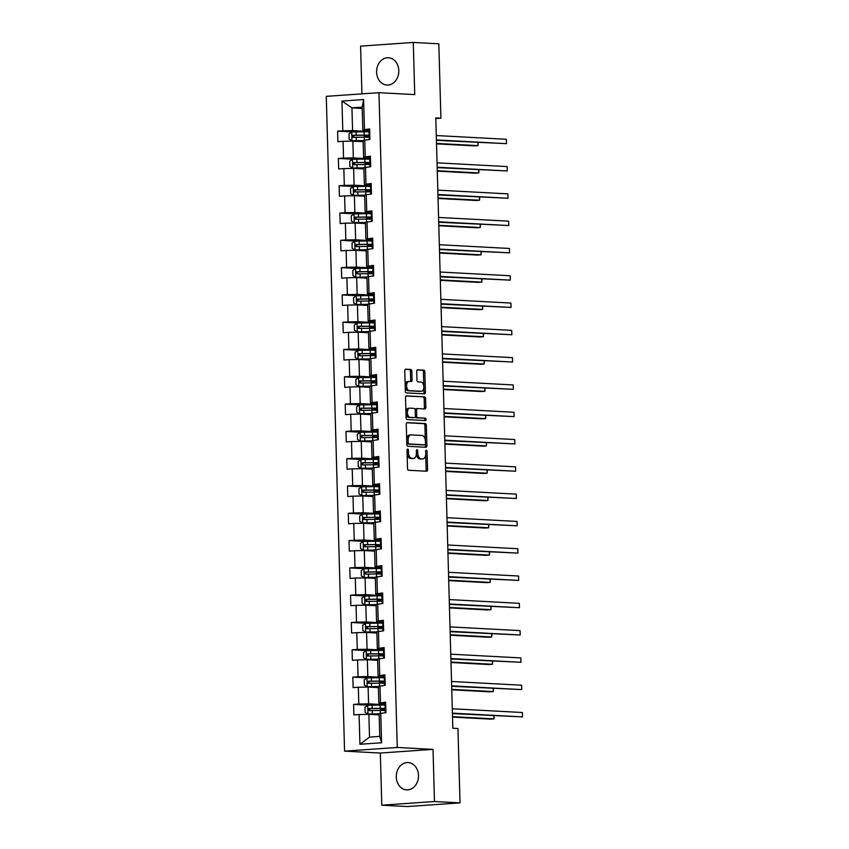 <?xml version="1.0" encoding="UTF-8"?>
<svg xmlns="http://www.w3.org/2000/svg" width="849" height="849" viewBox="0 0 849 849"><rect width="100%" height="100%" fill="white"/><g stroke="black" fill="none" stroke-linecap="round" stroke-linejoin="round"><path stroke-width="1.27" d="M407.669 449.079A1.21 0.7 86 0 0 407 450.235L407.509 468.489A1.719 0.998 86 0 0 408.56 470.261L426.612 471.227A1.719 0.998 86 0 0 426.686 471.216A1.719 0.998 86 0 0 427.567 469.561L427.058 451.307A1.21 0.7 86 0 0 425.657 451.233L425.72 453.599A5.508 3.194 86 0 1 422.898 458.916A5.508 3.194 86 0 1 422.664 458.916L421.157 458.842A5.508 3.194 86 0 1 417.793 453.175L417.729 450.808A1.21 0.7 86 0 0 416.328 450.734L416.392 453.101A5.508 3.194 86 0 1 413.569 458.418A5.508 3.194 86 0 1 413.336 458.418L411.829 458.343A5.508 3.194 86 0 1 408.465 452.676L408.401 450.31A1.21 0.7 86 0 0 407.669 449.079M376.585 72.176A13.68 11.111 -86.9 0 0 386.964 85.059A13.68 11.111 -86.9 0 0 398.797 70.637A13.68 11.111 -86.9 0 0 388.418 57.753A13.68 11.111 -86.9 0 0 376.585 72.176M396.271 777.005A13.68 11.111 -86.9 0 0 406.65 789.888A13.68 11.111 -86.9 0 0 418.483 775.455A13.68 11.111 -86.9 0 0 408.104 762.572A13.68 11.111 -86.9 0 0 396.271 777.005M411.85 371.225A1.719 0.998 86 0 0 410.799 369.453L405.737 369.177A1.719 0.998 86 0 0 405.663 369.177A1.719 0.998 86 0 0 404.782 370.843L405.344 391.113A1.719 0.998 86 0 0 406.395 392.885L424.458 393.851A1.719 0.998 86 0 0 424.521 393.84A1.719 0.998 86 0 0 425.413 392.185L424.84 371.915A1.719 0.998 86 0 0 423.789 370.143L417.676 369.814A1.719 0.998 86 0 0 417.602 369.814A1.719 0.998 86 0 0 416.721 371.48L416.955 380.15A1.719 0.998 86 0 0 418.005 381.923L421.04 382.092A4.606 2.674 86 0 1 423.853 386.656A4.606 2.674 86 0 1 421.497 391.272A4.606 2.674 86 0 1 421.306 391.272L409.42 390.646A4.606 2.674 86 0 1 406.607 386.072A4.606 2.674 86 0 1 408.963 381.456A4.606 2.674 86 0 1 409.154 381.456L411.139 381.562A1.719 0.998 86 0 0 411.213 381.562A1.719 0.998 86 0 0 412.094 379.896L411.85 371.225L410.428 371.321A1.719 0.998 86 0 0 409.377 369.548L405.302 369.336M414.737 94.589L413.272 42.45L438.827 43.808L440.896 118.181L435.792 117.905L452.835 728.24L457.951 728.516L460.031 802.878L434.476 801.52L433.022 749.37L397.258 747.47L378.962 92.69L414.737 94.589M407.223 422.6A1.719 0.998 86 0 0 407.159 422.6A1.719 0.998 86 0 0 406.268 424.256L406.841 444.526A1.719 0.998 86 0 0 407.891 446.298L425.943 447.264A1.719 0.998 86 0 0 426.018 447.264A1.719 0.998 86 0 0 426.898 445.598L426.336 425.328A1.719 0.998 86 0 0 425.285 423.555L407.085 422.611M406.087 417.825L405.525 397.555A1.719 0.998 86 0 1 406.406 395.889A1.719 0.998 86 0 1 406.48 395.889L424.532 396.854A1.719 0.998 86 0 1 425.582 398.627L425.827 407.297A1.719 0.998 86 0 1 424.946 408.963A1.719 0.998 86 0 1 424.871 408.963L417.549 408.571A1.719 0.998 86 0 0 417.485 408.571A1.719 0.998 86 0 0 416.594 410.237L416.753 415.989A1.719 0.998 86 0 0 417.814 417.761L425.434 418.164A1.21 0.7 86 0 1 425.498 420.573L407.149 419.586A1.719 0.998 86 0 1 406.087 417.825M397.258 747.47L344.567 751.132L326.271 96.351L378.962 92.69M352.452 131.956L337.594 131.16L337.881 141.656L343.081 141.295L343.548 158.094L338.358 158.455L338.645 168.951L343.845 168.59L344.312 185.39L339.112 185.751L339.409 196.246L344.609 195.886L345.076 212.685L339.876 213.046L340.173 223.552L345.373 223.181L345.84 239.98L340.64 240.341L340.937 250.848L346.137 250.487L346.604 267.286L341.404 267.647L341.701 278.143L346.891 277.782L347.368 294.582L342.168 294.943L342.465 305.438L347.655 305.078L348.132 321.877L342.932 322.238L343.219 332.734L348.419 332.373L348.886 349.172L343.696 349.533L343.983 360.029L349.183 359.668L349.65 376.468L344.45 376.829L344.747 387.335L349.947 386.964L350.414 403.763L345.214 404.124L345.511 414.63L350.711 414.27L351.178 431.059L345.978 431.43L346.275 441.926L351.475 441.565L351.942 458.364L346.742 458.725L347.039 469.221L352.229 468.86L352.706 485.66L347.506 486.021L347.793 496.516L352.993 496.156L353.46 512.955L348.27 513.316L348.557 523.812L353.757 523.451L354.224 540.251L349.024 540.611L349.321 551.118L354.521 550.746L354.988 567.546L349.788 567.907L350.085 578.413L355.285 578.052L355.752 594.841L350.552 595.213L350.849 605.708L356.049 605.348L356.516 622.147L351.316 622.508L351.613 633.004L356.803 632.643L357.28 649.443L352.08 649.803L352.377 660.299L357.567 659.938L358.045 676.738L352.844 677.099L353.131 687.594L358.331 687.234L358.798 704.033L353.608 704.394L353.895 714.89L359.095 714.529L359.923 744.276L381.572 742.769L379.768 736.391L379.132 713.638L385.934 712.661L385.648 702.165L378.834 703.142L378.367 686.342L385.181 685.366L384.884 674.87L378.081 675.846L377.603 659.047L384.417 658.071L384.119 647.575L377.317 648.551L376.85 631.752L383.652 630.775L383.355 620.269L376.553 621.245L376.086 604.456L382.888 603.48L382.591 592.973L375.789 593.95L375.322 577.15L382.124 576.174L381.838 565.678L375.025 566.654L374.558 549.855L381.36 548.879L381.074 538.383L374.26 539.359L373.793 522.559L380.607 521.583L380.31 511.087L373.507 512.064L373.029 495.264L379.843 494.288L379.545 483.792L372.743 484.768L372.265 467.969L379.079 466.992L378.781 456.486L371.979 457.473L371.512 440.673L378.314 439.697L378.017 429.191L371.215 430.167L370.748 413.367L377.55 412.391L377.264 401.895L370.451 402.872L369.984 386.072L376.786 385.096L376.5 374.6L369.686 375.576L369.219 358.777L376.022 357.8L375.736 347.305L368.922 348.281L368.455 331.481L375.269 330.505L374.971 320.009L368.169 320.986L367.691 304.186L374.505 303.21L374.207 292.714L367.405 293.69L366.938 276.891L373.74 275.914L373.443 265.408L366.641 266.384L366.174 249.595L372.976 248.619L372.679 238.113L365.877 239.089L365.41 222.289L372.212 221.313L371.926 210.817L365.112 211.794L364.646 194.994L371.448 194.018L371.162 183.522L364.348 184.498L363.881 167.699L370.695 166.722L370.397 156.227L363.595 157.203L363.117 140.403L369.931 139.427L369.633 128.931L362.831 129.908L362.194 107.154L351.942 107.865L352.579 130.619L369.018 131.499M337.594 131.16L342.794 130.799L341.956 101.052L363.605 99.545L364.433 129.292M364.73 139.788L365.197 156.587M365.494 167.083L365.961 183.883M366.259 194.379L366.726 211.178M367.012 221.674L367.49 238.473M367.776 248.98L368.243 265.769M368.54 276.275L369.007 293.075M369.304 303.571L369.771 320.37M370.068 330.866L370.535 347.666M370.833 358.161L371.3 374.961M371.597 385.457L372.064 402.256M372.35 412.763L372.828 429.552M373.114 440.058L373.581 456.858M373.878 467.353L374.345 484.153M374.642 494.649L375.109 511.448M375.407 521.944L375.874 538.744M376.171 549.239L376.638 566.039M376.924 576.545L377.402 593.334M377.688 603.841L378.155 620.64M378.452 631.136L378.919 647.936M379.216 658.431L379.683 675.231M379.981 685.727L380.448 702.526M380.745 713.022L381.572 742.769M369.771 158.795L353.333 157.914L352.866 141.114L363.16 141.666M370.429 157.564L363.595 157.203M352.866 141.114L343.081 141.295M353.333 157.914L343.548 158.094M370.535 186.09L354.097 185.209L353.63 168.41L363.913 168.962M371.193 184.859L364.348 184.498M353.63 168.41L343.845 168.59M354.097 185.209L344.312 185.39M371.3 213.386L354.861 212.505L354.394 195.705L364.677 196.257M371.958 212.154L365.112 211.794M354.394 195.705L344.609 195.886M354.861 212.505L345.076 212.685M372.064 240.681L355.625 239.811L355.158 223.011L365.441 223.552M372.722 239.46L365.877 239.089M355.158 223.011L345.373 223.181M355.625 239.811L345.84 239.98M372.828 267.976L356.389 267.106L355.922 250.306L366.206 250.858M373.486 266.756L366.641 266.384M355.922 250.306L346.137 250.487M356.389 267.106L346.604 267.286M373.592 295.272L357.153 294.401L356.676 277.602L366.97 278.154M374.25 294.051L367.405 293.69M356.676 277.602L346.891 277.782M357.153 294.401L347.368 294.582M374.356 322.578L357.907 321.697L357.44 304.897L367.734 305.449M375.003 321.346L368.169 320.986M357.44 304.897L347.655 305.078M357.907 321.697L348.132 321.877M375.109 349.873L358.671 348.992L358.204 332.192L368.498 332.744M375.767 348.642L368.922 348.281M358.204 332.192L348.419 332.373M358.671 348.992L348.886 349.172M375.874 377.168L359.435 376.287L358.968 359.488L369.251 360.04M376.531 375.937L369.686 375.576M358.968 359.488L349.183 359.668M359.435 376.287L349.65 376.468M376.638 404.464L360.199 403.583L359.732 386.794L370.015 387.335M377.296 403.243L370.451 402.872M359.732 386.794L349.947 386.964M360.199 403.583L350.414 403.763M377.402 431.759L360.963 430.889L360.496 414.089L370.78 414.63M378.06 430.539L371.215 430.167M360.496 414.089L350.711 414.27M360.963 430.889L351.178 431.059M378.166 459.054L361.727 458.184L361.25 441.384L371.544 441.936M378.824 457.834L371.979 457.473M361.25 441.384L351.475 441.565M361.727 458.184L351.942 458.364M378.93 486.36L362.491 485.479L362.014 468.68L372.308 469.232M379.588 485.129L372.743 484.768M362.014 468.68L352.229 468.86M362.491 485.479L352.706 485.66M379.683 513.656L363.245 512.775L362.778 495.975L373.072 496.527M380.341 512.425L373.507 512.064M362.778 495.975L352.993 496.156M363.245 512.775L353.46 512.955M380.448 540.951L364.009 540.07L363.542 523.271L373.825 523.822M381.105 539.72L374.26 539.359M363.542 523.271L353.757 523.451M364.009 540.07L354.224 540.251M381.212 568.246L364.773 567.365L364.306 550.577L374.589 551.118M381.87 567.026L375.025 566.654M364.306 550.577L354.521 550.746M364.773 567.365L354.988 567.546M381.976 595.542L365.537 594.671L365.07 577.872L375.354 578.413M382.634 594.321L375.789 593.95M365.07 577.872L355.285 578.052M365.537 594.671L355.752 594.841M382.74 622.837L366.301 621.967L365.834 605.167L376.118 605.719M383.398 621.617L376.553 621.245M365.834 605.167L356.049 605.348M366.301 621.967L356.516 622.147M383.504 650.143L367.065 649.262L366.588 632.463L376.882 633.014M384.162 648.912L377.317 648.551M366.588 632.463L356.803 632.643M367.065 649.262L357.28 649.443M384.268 677.438L367.819 676.557L367.352 659.758L377.646 660.31M384.926 676.207L378.081 675.846M367.352 659.758L357.567 659.938M367.819 676.557L358.045 676.738M385.022 704.734L368.583 703.853L368.116 687.053L378.41 687.605M385.679 703.503L378.834 703.142M368.116 687.053L358.331 687.234M368.583 703.853L358.798 704.033M359.923 744.276L369.517 737.102L368.88 714.359L379.163 714.9M368.88 714.359L359.095 714.529M433.022 749.37L380.331 753.042L381.785 805.192L434.476 801.52M381.785 805.192L407.34 806.55L460.031 802.878M413.272 42.45L360.581 46.122L361.918 93.878M380.331 753.042L344.567 751.132M435.813 118.531L440.896 118.181M369.517 737.102L379.768 736.391M362.226 108.417L351.942 107.865L341.956 101.052M369.676 130.268L362.831 129.908M363.605 99.545L362.194 107.154M352.579 130.619L342.794 130.799M383.355 710.475L383.334 709.668M368.466 705.19L353.608 704.394M367.702 677.895L352.844 677.099M382.602 683.18L382.581 682.373M366.938 650.599L352.08 649.803M381.838 655.884L381.817 655.078M366.174 623.293L351.316 622.508M381.074 628.578L381.052 627.782M365.41 595.998L350.552 595.213M380.31 601.283L380.288 600.487M364.646 568.703L349.788 567.907M379.545 573.988L379.524 573.192M363.892 541.407L349.024 540.611M378.781 546.692L378.76 545.886M363.128 514.112L348.27 513.316M378.028 519.397L377.996 518.59M362.364 486.817L347.506 486.021M377.264 492.102L377.243 491.295M361.6 459.511L346.742 458.725M376.5 464.796L376.478 464M360.836 432.215L345.978 431.43M375.736 437.5L375.714 436.704M360.072 404.92L345.214 404.124M374.971 410.205L374.95 409.409M359.318 377.625L344.45 376.829M374.207 382.91L374.186 382.103M358.554 350.329L343.696 349.533M373.443 355.614L373.422 354.808M357.79 323.034L342.932 322.238M372.69 328.319L372.669 327.512M357.026 295.728L342.168 294.943M371.926 301.013L371.904 300.217M356.262 268.433L341.404 267.647M371.162 273.718L371.14 272.922M355.498 241.137L340.64 240.341M370.397 246.422L370.376 245.626M354.733 213.842L339.876 213.046M369.633 219.127L369.612 218.331M353.98 186.547L339.112 185.751M368.869 191.832L368.848 191.025M353.216 159.251L338.358 158.455M368.116 164.536L368.084 163.73M367.352 137.241L367.33 136.434M407.085 453.451A5.508 3.194 86 0 0 410.407 458.439L411.829 458.343M412.37 458.492A5.508 3.194 86 0 1 412.136 458.524A5.508 3.194 86 0 1 411.914 458.524L410.407 458.439M416.392 453.663A5.508 3.194 86 0 0 419.735 458.938L421.157 458.842M421.698 458.991A5.508 3.194 86 0 1 421.465 459.022A5.508 3.194 86 0 1 421.242 459.022L419.735 458.938M425.625 471.174A1.719 0.998 86 0 0 426.145 469.656L425.71 454.279M425.328 440.461L424.914 425.434A1.719 0.998 86 0 0 423.863 423.662L406.788 422.749M424.956 447.211A1.719 0.998 86 0 0 425.476 445.693L425.423 443.953M408.189 442.711A1.21 0.7 86 0 0 408.921 443.953L424.776 444.802A1.21 0.7 86 0 0 425.445 443.634L425.37 441.14A5.508 3.194 86 0 0 422.006 435.473L411.181 434.9A5.508 3.194 86 0 0 410.948 434.9A5.508 3.194 86 0 0 408.125 440.228L408.189 442.711L406.788 442.807M406.798 443.125A1.21 0.7 86 0 0 407.499 444.048L408.921 443.953M423.449 444.887A1.21 0.7 86 0 1 423.354 444.897L407.499 444.048M409.749 434.996A5.508 3.194 86 0 0 409.526 434.996A5.508 3.194 86 0 0 406.703 439.644M406.045 396.037L424.532 396.854M423.884 408.91A1.719 0.998 86 0 0 424.404 407.393L424.16 398.722A1.719 0.998 86 0 0 423.11 396.95M417.411 408.581L416.127 408.666A1.719 0.998 86 0 0 416.052 408.666A1.719 0.998 86 0 0 415.182 409.993M415.341 416.254A1.719 0.998 86 0 0 416.381 417.857L425.434 418.164M424.436 420.51A1.21 0.7 86 0 0 424.012 418.26M409.95 408.167A4.606 2.674 86 0 0 409.759 408.167A4.606 2.674 86 0 0 407.403 412.784A4.606 2.674 86 0 0 410.216 417.358L414.397 417.581A1.719 0.998 86 0 0 414.471 417.581A1.719 0.998 86 0 0 415.352 415.914L415.193 410.163A1.719 0.998 86 0 0 414.142 408.39L409.95 408.167M408.528 408.263A4.606 2.674 86 0 0 408.337 408.263A4.606 2.674 86 0 0 405.981 412.879A4.606 2.674 86 0 0 408.783 417.453L410.216 417.358M413.113 417.666A1.719 0.998 86 0 1 413.049 417.676A1.719 0.998 86 0 1 412.975 417.676L408.783 417.453M410.152 381.509A1.719 0.998 86 0 0 410.672 379.991L410.428 371.321M407.732 381.551A4.606 2.674 86 0 0 407.541 381.551A4.606 2.674 86 0 0 405.185 385.382M405.217 386.624A4.606 2.674 86 0 0 407.987 390.742L409.42 390.646M420.255 391.347A4.606 2.674 86 0 1 420.064 391.378A4.606 2.674 86 0 1 419.873 391.378L407.987 390.742M423.81 386.199L423.418 372.011A1.719 0.998 86 0 0 422.367 370.238L417.23 369.973M423.46 393.798A1.719 0.998 86 0 0 423.98 392.28L423.853 387.441M385.032 705.095A13.414 0.785 -1.6 0 0 380.097 705.041L367.797 705.232L364.996 707.175L365.144 712.428L368.042 713.977L379.132 713.797M368.042 713.977L379.142 713.935M385.817 708.448A13.414 0.785 178.4 0 0 380.182 708.363L369.082 708.49C367.84 709.255 367.85 709.955 369.135 710.581L380.246 710.464A13.414 0.785 -1.6 0 1 385.191 710.517M383.355 710.22A1.051 0.616 86 0 0 383.175 710.167L380.32 709.891L384.045 709.393L384.024 708.575M452.528 717.097L490.457 719.124L494.022 718.87L493.938 715.803M385.159 709.594L385.244 712.714L385.159 709.594L385.849 709.435A13.414 0.785 178.4 0 1 385.817 709.424L383.345 709.944M370.61 710.666C369.156 710.019 369.135 709.318 370.546 708.565L379.365 708.512A11.133 0.647 -1.6 0 1 385.828 708.713M385.839 709.148A11.133 0.647 -1.6 0 1 384.045 709.393M452.517 716.662L494.022 718.87L494.171 715.813M385.701 704.012L385.011 704.171L385.467 707.992A13.414 0.785 178.4 0 0 385.817 708.13M452.432 713.595L522.496 716.896L452.421 713.149M522.379 712.513L522.496 716.896L522.379 712.513L452.294 708.777M385.786 707.334L385.106 707.504L385.011 704.182M384.268 677.799A13.414 0.785 -1.6 0 0 379.333 677.735L367.033 677.937L364.232 679.879L364.38 685.132L367.277 686.682L378.378 686.491M367.277 686.682L378.378 686.639M385.064 681.153A13.414 0.785 178.4 0 0 379.418 681.068L368.317 681.185C367.076 681.959 367.097 682.66 368.381 683.286L379.482 683.169A13.414 0.785 -1.6 0 1 384.427 683.222M382.591 682.925A1.051 0.616 86 0 0 382.411 682.872L379.556 682.596L383.281 682.097L383.26 681.28M451.764 689.802L489.693 691.829L493.258 691.574L493.173 688.507M384.395 682.299L384.491 685.419L384.395 682.299L385.085 682.14A13.414 0.785 178.4 0 0 385.085 682.118L382.581 682.649M369.846 683.371C368.392 682.723 368.37 682.023 369.793 681.269L378.601 681.216A11.133 0.647 -1.6 0 1 385.064 681.418M385.075 681.853A11.133 0.647 -1.6 0 1 383.281 682.097M451.753 689.367L493.258 691.574L493.407 688.518M383.515 650.504A13.414 0.785 -1.6 0 0 378.569 650.44L366.269 650.631L363.468 652.584L363.616 657.837L366.513 659.386L377.614 659.195M366.513 659.386L377.614 659.344M384.3 653.847A13.414 0.785 178.4 0 0 378.665 653.772L367.553 653.889C366.312 654.664 366.333 655.354 367.617 655.99L378.718 655.863A13.414 0.785 -1.6 0 1 383.663 655.927M381.827 655.63A1.051 0.616 86 0 0 381.647 655.577L378.792 655.301L382.517 654.791L382.496 653.985M450.999 662.507L488.939 664.523L492.494 664.279L492.409 661.212M383.631 655.004L383.727 658.113L383.631 655.004L384.321 654.844A13.414 0.785 178.4 0 1 384.3 654.834L381.817 655.354M369.082 656.075C367.628 655.428 367.606 654.728 369.028 653.974L377.837 653.91A11.133 0.647 -1.6 0 1 384.3 654.123M384.321 654.558A11.133 0.647 -1.6 0 1 382.517 654.791M450.989 662.061L492.494 664.279L492.643 661.222M384.937 676.717L384.247 676.876L384.703 680.696A13.414 0.785 178.4 0 0 385.053 680.834M451.668 686.289L521.742 689.59L451.657 685.854M521.615 685.217L521.742 689.59L521.615 685.217L451.53 681.482M385.032 680.038L384.342 680.208L384.247 676.886M384.173 649.411L383.483 649.581L383.939 653.401A13.414 0.785 178.4 0 0 384.289 653.539M450.904 658.994L520.978 662.294L450.893 658.559M520.851 657.922L520.978 662.294L520.851 657.922L450.766 654.186M384.268 652.743L383.578 652.902L383.493 649.591M382.75 623.198A13.414 0.785 -1.6 0 0 377.805 623.145L365.505 623.336L362.703 625.289L362.852 630.531L365.749 632.091L376.85 631.9M365.749 632.091L376.85 632.049M383.536 626.551A13.414 0.785 178.4 0 0 377.901 626.466L366.789 626.594C365.548 627.358 365.569 628.058 366.853 628.695L377.954 628.568A13.414 0.785 -1.6 0 1 382.899 628.631M381.063 628.334A1.051 0.616 86 0 0 380.883 628.271L378.028 628.005L381.753 627.496L381.732 626.689M450.235 635.211L488.175 637.228L491.73 636.983L491.645 633.916M382.878 627.708L382.963 630.818L382.878 627.708L383.557 627.538A13.414 0.785 178.4 0 0 383.557 627.528L381.063 628.058M368.317 628.769C366.864 628.133 366.853 627.432 368.264 626.679L377.083 626.615A11.133 0.647 -1.6 0 1 383.546 626.817M383.557 627.262A11.133 0.647 -1.6 0 1 381.753 627.496M450.225 634.765L491.73 636.983L491.879 633.927M381.986 595.902A13.414 0.785 -1.6 0 0 377.041 595.849L364.741 596.04L361.939 597.993L362.088 603.236L364.985 604.796L376.086 604.605M364.985 604.796L376.086 604.743M382.772 599.256A13.414 0.785 178.4 0 0 377.136 599.171L366.025 599.298C364.783 600.063 364.805 600.763 366.089 601.4L377.189 601.272A13.414 0.785 -1.6 0 1 382.135 601.325M380.299 601.039A1.051 0.616 86 0 0 380.119 600.975L377.264 600.71L380.989 600.201L380.968 599.383M449.482 607.905L487.411 609.932L490.966 609.688L490.881 606.621M382.114 600.402L382.199 603.522L382.114 600.402L382.803 600.243A13.414 0.785 178.4 0 0 382.803 600.232L380.299 600.763M367.564 601.474C366.11 600.837 366.089 600.137 367.5 599.373L376.319 599.32A11.133 0.647 -1.6 0 1 382.782 599.521M382.793 599.967A11.133 0.647 -1.6 0 1 380.989 600.201M449.461 607.47L490.966 609.688L491.115 606.632M381.222 568.607A13.414 0.785 -1.6 0 0 376.277 568.554L363.977 568.745L361.186 570.698L361.324 575.94L364.221 577.49L375.322 577.309M364.221 577.49L375.332 577.447M382.008 571.961A13.414 0.785 178.4 0 0 376.372 571.876L365.272 572.003C364.019 572.767 364.041 573.468 365.325 574.104L376.436 573.977A13.414 0.785 -1.6 0 1 381.371 574.03M379.545 573.733A1.051 0.616 86 0 0 379.365 573.68L376.5 573.415L380.235 572.905L380.203 572.088M448.718 580.61L486.647 582.637L490.202 582.393L490.117 579.315M382.039 572.937A13.414 0.785 178.4 0 1 382.008 572.937L379.535 573.468M366.8 574.179C365.346 573.542 365.325 572.842 366.736 572.077L375.555 572.024A11.133 0.647 -1.6 0 1 382.018 572.226M382.029 572.672A11.133 0.647 -1.6 0 1 380.235 572.905M448.707 580.175L490.202 582.393L490.351 579.336M383.408 622.115L382.719 622.275L383.175 626.106A13.414 0.785 178.4 0 0 383.525 626.244M450.14 631.698L520.214 634.999L450.129 631.263M520.087 630.627L520.214 634.999L520.087 630.627L450.012 626.891M383.504 625.437L382.814 625.617L382.729 622.285M382.644 594.82L381.954 594.979L382.411 598.81A13.414 0.785 178.4 0 0 382.761 598.948M449.376 604.403L519.45 607.704L449.365 603.968M519.333 603.331L519.45 607.704L519.333 603.331L449.248 599.585M382.74 598.142L382.061 598.322M381.88 567.525L381.201 567.684L381.657 571.504A13.414 0.785 178.4 0 0 381.997 571.642M448.622 577.108L518.686 580.408L448.601 576.662M518.569 576.025L518.686 580.408L518.569 576.025L448.484 572.29M381.976 570.846L381.286 571.006L381.201 567.684M381.35 573.107L381.434 576.227L381.35 573.107L382.039 572.948M380.458 541.312A13.414 0.785 -1.6 0 0 375.513 541.259L363.223 541.45L360.422 543.392L360.57 548.645L363.393 550.163L374.558 550.014M363.468 550.194L374.568 550.152M381.243 544.665A13.414 0.785 178.4 0 0 375.608 544.58L364.508 544.708C363.255 545.472 363.276 546.172 364.561 546.809L375.672 546.682A13.414 0.785 -1.6 0 1 380.617 546.735M378.781 546.438A1.051 0.616 86 0 0 378.601 546.385L375.736 546.109L379.471 545.61L379.45 544.793M447.954 553.315L485.883 555.342L489.449 555.087L489.364 552.02M380.585 545.811L380.67 548.932L380.585 545.811L381.275 545.652A13.414 0.785 178.4 0 0 381.275 545.642L378.771 546.162M366.036 546.883C364.582 546.236 364.561 545.536 365.972 544.782L374.791 544.729A11.133 0.647 -1.6 0 1 381.254 544.931M381.265 545.366A11.133 0.647 -1.6 0 1 379.471 545.61M447.943 552.879L489.449 555.087L489.586 552.03M381.127 540.229L380.437 540.389L380.893 544.209A13.414 0.785 178.4 0 0 381.233 544.347M447.858 549.812L517.922 553.113L447.848 549.367M517.805 548.73L517.922 553.113L517.805 548.73L447.72 544.994M381.212 543.551L380.532 543.721M379.694 514.016A13.414 0.785 -1.6 0 0 374.759 513.953L362.459 514.154L359.658 516.096L359.806 521.35L362.703 522.899L373.804 522.708M362.703 522.899L373.804 522.857M380.479 517.37A13.414 0.785 178.4 0 0 374.844 517.285L363.743 517.412C362.502 518.177 362.512 518.877 363.797 519.503L374.908 519.386A13.414 0.785 -1.6 0 1 379.853 519.439M378.017 519.142A1.051 0.616 86 0 0 377.837 519.089L374.982 518.813L378.707 518.314L378.686 517.497M447.19 526.019L485.119 528.046L488.684 527.791L488.599 524.724M380.511 518.336A13.414 0.785 178.4 0 1 380.479 518.346L378.007 518.866M365.272 519.588C363.818 518.941 363.797 518.24 365.208 517.487L374.027 517.434A11.133 0.647 -1.6 0 1 380.49 517.635M380.501 518.07A11.133 0.647 -1.6 0 1 378.707 518.314M447.179 525.584L488.684 527.791L488.833 524.735M380.363 512.934L379.673 513.093L380.129 516.914A13.414 0.785 178.4 0 0 380.479 517.052M447.094 522.506L517.168 525.807L447.083 522.071M517.041 521.435L517.168 525.807L517.041 521.435L446.956 517.699M380.448 516.256L379.768 516.425L379.673 513.104M379.821 518.516L379.906 521.636L379.821 518.516L380.511 518.357M378.941 486.721A13.414 0.785 -1.6 0 0 373.995 486.657L361.695 486.848L358.894 488.801L359.042 494.054L361.939 495.604L373.04 495.413M361.939 495.604L373.04 495.561M379.726 490.064A13.414 0.785 178.4 0 0 374.08 489.99L362.979 490.106C361.738 490.881 361.759 491.582 363.043 492.208L374.144 492.08A13.414 0.785 -1.6 0 1 379.089 492.144M377.253 491.847A1.051 0.616 86 0 0 377.073 491.794L374.218 491.518L377.943 491.009L377.922 490.202M446.425 498.724L484.354 500.74L487.92 500.496L487.835 497.429M379.057 491.221L379.153 494.33L379.057 491.221L379.747 491.062A13.414 0.785 178.4 0 1 379.715 491.051L377.243 491.571M364.508 492.293C363.054 491.645 363.032 490.945 364.454 490.191L373.263 490.128A11.133 0.647 -1.6 0 1 379.726 490.34M379.736 490.775A11.133 0.647 -1.6 0 1 377.943 491.009M446.415 498.289L487.92 500.496L488.069 497.44M379.599 485.628L378.909 485.798L379.365 489.618A13.414 0.785 178.4 0 0 379.715 489.756M446.33 495.211L516.404 498.512L446.319 494.776M516.277 494.139L516.404 498.512L516.277 494.139L446.192 490.404M379.694 488.96L379.004 489.13L378.909 485.808M378.176 459.415A13.414 0.785 -1.6 0 0 373.231 459.362L360.931 459.553L358.129 461.506L358.278 466.759L361.175 468.308L372.276 468.117M361.175 468.308L372.276 468.266M378.962 462.769A13.414 0.785 178.4 0 0 373.327 462.684L362.215 462.811C360.974 463.575 360.995 464.276 362.279 464.912L373.38 464.785A13.414 0.785 -1.6 0 1 378.325 464.849M376.489 464.552A1.051 0.616 86 0 0 376.309 464.488L373.454 464.223L377.179 463.713L377.158 462.907M445.661 471.428L483.601 473.445L487.156 473.201L487.071 470.134M378.304 463.925L378.389 467.035L378.304 463.925L378.983 463.756A13.414 0.785 178.4 0 0 378.983 463.745L376.478 464.276M363.743 464.987C362.29 464.35 362.268 463.65 363.69 462.896L372.499 462.832A11.133 0.647 -1.6 0 1 378.962 463.034M378.983 463.48A11.133 0.647 -1.6 0 1 377.179 463.713M445.651 470.983L487.156 473.201L487.305 470.144M378.834 458.333L378.145 458.492L378.601 462.323A13.414 0.785 178.4 0 0 378.951 462.461M445.566 467.916L515.64 471.216L445.555 467.481M515.513 466.844L515.64 471.216L515.513 466.844L445.428 463.108M378.93 461.665L378.24 461.824L378.145 458.492M377.412 432.12A13.414 0.785 -1.6 0 0 372.467 432.067L360.167 432.258L357.365 434.21L357.514 439.453L360.411 441.013L371.512 440.822M360.411 441.013L371.512 440.96M378.198 435.473A13.414 0.785 178.4 0 0 372.562 435.388L361.451 435.516C360.209 436.28 360.231 436.98 361.515 437.617L372.615 437.49A13.414 0.785 -1.6 0 1 377.561 437.543M375.725 437.256A1.051 0.616 86 0 0 375.545 437.193L372.69 436.927L376.415 436.418L376.394 435.601M444.908 444.133L482.837 446.149L486.392 445.905L486.307 442.838M377.54 436.619L377.625 439.74L377.54 436.619L378.219 436.46A13.414 0.785 178.4 0 1 378.198 436.45L375.725 436.98M362.979 437.691C361.525 437.055 361.515 436.354 362.926 435.59L371.745 435.537A11.133 0.647 -1.6 0 1 378.208 435.739M378.219 436.184A11.133 0.647 -1.6 0 1 376.415 436.418M444.887 443.687L486.392 445.905L486.541 442.849M378.07 431.037L377.381 431.196L377.837 435.028A13.414 0.785 178.4 0 0 378.187 435.166M444.802 440.62L514.876 443.921L444.791 440.185M514.759 439.549L514.876 443.921L514.759 439.549L444.674 435.802M378.166 434.359L377.476 434.529L377.391 431.207M376.648 404.824A13.414 0.785 -1.6 0 0 371.703 404.771L359.403 404.962L356.601 406.915L356.75 412.158L359.573 413.675L370.748 413.527M359.647 413.707L370.758 413.665M377.434 408.178A13.414 0.785 178.4 0 0 371.798 408.093L360.698 408.22C359.445 408.985 359.467 409.685 360.751 410.322L371.851 410.194A13.414 0.785 -1.6 0 1 376.797 410.247M374.961 409.95A1.051 0.616 86 0 0 374.78 409.897L371.926 409.632L375.651 409.122L375.629 408.305M444.144 416.827L482.073 418.854L485.628 418.61L485.543 415.532M376.776 409.324L376.86 412.444L376.776 409.324L377.465 409.165A13.414 0.785 178.4 0 1 377.434 409.154L374.961 409.685M362.226 410.396C360.772 409.759 360.751 409.059 362.162 408.295L370.981 408.242A11.133 0.647 -1.6 0 1 377.444 408.443M377.455 408.889A11.133 0.647 -1.6 0 1 375.651 409.122M444.133 416.392L485.628 418.61L485.777 415.554M377.306 403.742L376.627 403.901L377.073 407.722A13.414 0.785 178.4 0 0 377.423 407.86M444.038 413.325L514.112 416.626L444.027 412.879M513.995 412.253L514.112 416.626L513.995 412.253L443.91 408.507M377.402 407.064L376.712 407.223M375.884 377.529A13.414 0.785 -1.6 0 0 370.939 377.476L358.639 377.667L355.848 379.609L355.986 384.862L358.883 386.412L369.984 386.231M358.883 386.412L369.994 386.369M376.669 380.883A13.414 0.785 178.4 0 0 371.034 380.798L359.934 380.925C358.681 381.689 358.702 382.39 359.987 383.026L371.098 382.899A13.414 0.785 -1.6 0 1 376.033 382.952M374.207 382.655A1.051 0.616 86 0 0 374.027 382.602L371.162 382.326L374.897 381.827L374.876 381.01M443.38 389.532L481.309 391.559L484.875 391.304L484.779 388.237M376.669 381.859A13.414 0.785 178.4 0 0 376.701 381.859L374.197 382.379M361.462 383.101C360.008 382.453 359.987 381.763 361.398 380.999L370.217 380.946A11.133 0.647 -1.6 0 1 376.68 381.148M376.691 381.583A11.133 0.647 -1.6 0 1 374.897 381.827M443.369 389.097L484.875 391.304L485.012 388.248M376.553 376.447L375.863 376.606L376.319 380.426A13.414 0.785 178.4 0 0 376.659 380.564M443.284 386.03L513.348 389.33L443.263 385.584M513.231 384.947L513.348 389.33L513.231 384.947L443.146 381.212M376.638 379.768L375.948 379.928L375.863 376.606M376.011 382.029L376.096 385.149L376.011 382.029L376.701 381.87M375.12 350.234A13.414 0.785 -1.6 0 0 370.185 350.181L357.885 350.372L355.084 352.314L355.232 357.567L358.129 359.116L369.219 358.936M358.129 359.116L369.23 359.074M375.905 353.587A13.414 0.785 178.4 0 0 370.27 353.502L359.169 353.63C357.928 354.394 357.938 355.094 359.223 355.72L370.334 355.604A13.414 0.785 -1.6 0 1 375.279 355.657M373.443 355.36A1.051 0.616 86 0 0 373.263 355.307L370.408 355.031L374.133 354.532L374.112 353.715M442.616 362.236L480.545 364.263L484.11 364.009L484.026 360.942M375.343 357.853L375.247 354.733L375.937 354.574A13.414 0.785 178.4 0 1 375.905 354.564L373.433 355.084M360.698 355.805C359.244 355.158 359.223 354.457 360.634 353.704L369.453 353.651A11.133 0.647 -1.6 0 1 375.916 353.853M375.927 354.288A11.133 0.647 -1.6 0 1 374.133 354.532M442.605 361.801L484.11 364.009L484.248 360.952M375.789 349.151L375.099 349.31L375.555 353.131A13.414 0.785 178.4 0 0 375.905 353.269M442.52 358.724L512.584 362.024L442.509 358.289M512.467 357.652L512.584 362.024L512.467 357.652L442.382 353.916M375.874 352.473L375.194 352.643M374.356 322.938A13.414 0.785 -1.6 0 0 369.421 322.875L357.121 323.066L354.32 325.018L354.468 330.272L357.365 331.821L368.466 331.63M357.365 331.821L368.466 331.779M375.141 326.281A13.414 0.785 178.4 0 0 369.506 326.207L358.405 326.324C357.164 327.098 357.185 327.799 358.469 328.425L369.57 328.298A13.414 0.785 -1.6 0 1 374.515 328.361M372.679 328.064A1.051 0.616 86 0 0 372.499 328.011L369.644 327.735L373.369 327.226L373.348 326.419M441.851 334.941L479.781 336.968L483.346 336.713L483.261 333.646M374.579 330.548L374.483 327.438L375.173 327.279L372.669 327.788M359.934 328.51C358.48 327.863 358.458 327.162 359.88 326.409L368.689 326.345A11.133 0.647 -1.6 0 1 375.152 326.557M375.162 326.992A11.133 0.647 -1.6 0 1 373.369 327.226M441.841 334.506L483.346 336.713L483.495 333.657M375.025 321.845L374.335 322.015L374.791 325.836A13.414 0.785 178.4 0 0 375.141 325.974M441.756 331.428L511.83 334.729L441.745 330.993M511.703 330.357L511.83 334.729L511.703 330.357L441.618 326.621M375.12 325.178L374.43 325.347L374.335 322.026M373.602 295.632A13.414 0.785 -1.6 0 0 368.657 295.579L356.357 295.77L353.555 297.723L353.704 302.976L356.601 304.526L367.702 304.335M356.601 304.526L367.702 304.483M374.388 298.986A13.414 0.785 178.4 0 0 368.753 298.901L357.641 299.028C356.4 299.793 356.421 300.493 357.705 301.13L368.806 301.002A13.414 0.785 -1.6 0 1 373.751 301.066M371.915 300.769A1.051 0.616 86 0 0 371.735 300.716L368.88 300.44L372.605 299.93L372.584 299.124M441.087 307.646L479.027 309.662L482.582 309.418L482.497 306.351M373.719 300.143L373.815 303.252L373.719 300.143L374.409 299.973A13.414 0.785 178.4 0 0 374.409 299.962L371.904 300.493M359.169 301.204C357.716 300.567 357.694 299.867 359.116 299.113L367.925 299.05A11.133 0.647 -1.6 0 1 374.388 299.262M374.409 299.697A11.133 0.647 -1.6 0 1 372.605 299.93M441.077 307.2L482.582 309.418L482.731 306.362M374.26 294.55L373.571 294.709L374.027 298.54A13.414 0.785 178.4 0 0 374.377 298.678M440.992 304.133L511.066 307.434L440.981 303.698M510.939 303.061L511.066 307.434L510.939 303.061L440.854 299.326M374.356 297.882L373.666 298.052L373.581 294.72M372.838 268.337A13.414 0.785 -1.6 0 0 367.893 268.284L355.593 268.475L352.791 270.428L352.94 275.67L355.837 277.23L366.938 277.039M355.837 277.23L366.938 277.177M373.624 271.691A13.414 0.785 178.4 0 0 367.988 271.606L356.877 271.733C355.635 272.497 355.657 273.198 356.941 273.834L368.042 273.707A13.414 0.785 -1.6 0 1 372.987 273.76M371.151 273.474A1.051 0.616 86 0 0 370.971 273.41L368.116 273.145L371.841 272.635L371.82 271.829M440.323 280.35L478.263 282.367L481.818 282.123L481.733 279.056M372.966 272.837L373.051 275.957L372.966 272.837L373.645 272.678A13.414 0.785 178.4 0 1 373.624 272.667L371.151 273.198M358.405 273.909C356.951 273.272 356.941 272.571 358.352 271.807L367.171 271.754A11.133 0.647 -1.6 0 1 373.634 271.956M373.645 272.402A11.133 0.647 -1.6 0 1 371.841 272.635M440.313 279.905L481.818 282.123L481.967 279.066M373.496 267.255L372.807 267.414L373.263 271.245A13.414 0.785 178.4 0 0 373.613 271.383M440.228 276.838L510.302 280.138L440.217 276.403M510.175 275.766L510.302 280.138L510.175 275.766L440.1 272.02M373.592 270.576L372.902 270.746L372.817 267.424M372.074 241.042A13.414 0.785 -1.6 0 0 367.129 240.989L354.829 241.18L352.027 243.132L352.176 248.375L354.999 249.893L366.174 249.744M355.073 249.924L366.174 249.882M372.86 244.395A13.414 0.785 178.4 0 0 367.224 244.31L356.113 244.438C354.871 245.202 354.893 245.902 356.177 246.539L367.277 246.412A13.414 0.785 -1.6 0 1 372.223 246.465M370.387 246.168A1.051 0.616 86 0 0 370.206 246.114L367.352 245.849L371.077 245.34L371.055 244.523M439.57 253.044L477.499 255.071L481.054 254.827L480.969 251.75M372.202 245.541L372.287 248.661L372.202 245.541L372.891 245.382A13.414 0.785 178.4 0 0 372.891 245.372L370.387 245.902M357.652 246.613C356.198 245.977 356.177 245.276 357.588 244.512L366.407 244.459A11.133 0.647 -1.6 0 1 372.87 244.661M372.881 245.106A11.133 0.647 -1.6 0 1 371.077 245.34M439.549 252.609L481.054 254.827L481.203 251.771M372.732 239.959L372.042 240.118L372.499 243.939A13.414 0.785 178.4 0 0 372.849 244.077M439.464 249.542L509.538 252.843L439.453 249.107M509.421 248.47L509.538 252.843L509.421 248.47L439.336 244.724M372.828 243.281L372.138 243.44L372.042 240.118M371.31 213.746A13.414 0.785 -1.6 0 0 366.365 213.693L354.065 213.884L351.274 215.826L351.412 221.08L354.309 222.629L365.41 222.449M354.309 222.629L365.42 222.587M372.095 217.1A13.414 0.785 178.4 0 0 366.46 217.015L355.36 217.142C354.107 217.906 354.129 218.607 355.413 219.244L366.524 219.116A13.414 0.785 -1.6 0 1 371.459 219.169M369.633 218.872A1.051 0.616 86 0 0 369.453 218.819L366.588 218.543L370.323 218.044L370.291 217.227M438.806 225.749L476.735 227.776L480.29 227.532L480.205 224.454M371.438 218.246L371.522 221.366L371.438 218.246L372.127 218.087A13.414 0.785 178.4 0 1 372.095 218.076L369.623 218.596M356.888 219.318C355.434 218.681 355.413 217.981 356.824 217.217L365.643 217.164A11.133 0.647 -1.6 0 1 372.106 217.365M372.117 217.8A11.133 0.647 -1.6 0 1 370.323 218.044M438.795 225.314L480.29 227.532L480.438 224.465M371.968 212.664L371.289 212.823L371.745 216.644A13.414 0.785 178.4 0 0 372.085 216.782M438.71 222.247L508.774 225.547L438.689 221.801M508.657 221.165L508.774 225.547L508.657 221.165L438.572 217.429M372.064 215.986L371.374 216.145L371.289 212.834M370.546 186.451A13.414 0.785 -1.6 0 0 365.601 186.398L353.311 186.589L350.51 188.531L350.658 193.784L353.555 195.334L364.646 195.153M353.555 195.334L364.656 195.291M371.331 189.805A13.414 0.785 178.4 0 0 365.696 189.72L354.595 189.847C353.343 190.611 353.364 191.312 354.649 191.938L365.76 191.821A13.414 0.785 -1.6 0 1 370.695 191.874M368.869 191.577A1.051 0.616 86 0 0 368.689 191.524L365.823 191.248L369.559 190.749L369.538 189.932M438.042 198.454L475.971 200.481L479.536 200.226L479.452 197.159M371.363 190.781A13.414 0.785 178.4 0 1 371.331 190.781L368.859 191.301M356.124 192.023C354.67 191.375 354.649 190.675 356.06 189.921L364.879 189.868A11.133 0.647 -1.6 0 1 371.342 190.07M371.353 190.505A11.133 0.647 -1.6 0 1 369.559 190.749M438.031 198.019L479.536 200.226L479.674 197.17M371.215 185.369L370.525 185.528L370.981 189.348A13.414 0.785 178.4 0 0 371.321 189.486M437.946 194.952L508.01 198.242L437.935 194.506M507.893 193.869L508.01 198.242L507.893 193.869L437.808 190.134M371.3 188.69L370.62 188.86L370.525 185.528M370.673 190.951L370.758 194.071L370.673 190.951L371.363 190.792M369.782 159.156A13.414 0.785 -1.6 0 0 364.847 159.092L352.547 159.294L349.746 161.236L349.894 166.489L352.791 168.038L363.892 167.847M352.791 168.038L363.892 167.996M370.567 162.499A13.414 0.785 178.4 0 0 364.932 162.424L353.831 162.541C352.59 163.316 352.6 164.016 353.884 164.642L364.996 164.526A13.414 0.785 -1.6 0 1 369.941 164.579M368.105 164.282A1.051 0.616 86 0 0 367.925 164.228L365.07 163.953L368.795 163.443L368.774 162.637M437.277 171.158L475.207 173.185L478.772 172.931L478.687 169.864M369.909 163.655L369.994 166.775L369.909 163.655L370.599 163.496A13.414 0.785 178.4 0 0 370.599 163.475L368.095 164.006M355.36 164.727C353.906 164.08 353.884 163.379 355.296 162.626L364.115 162.562A11.133 0.647 -1.6 0 1 370.578 162.775M370.589 163.21A11.133 0.647 -1.6 0 1 368.795 163.443M437.267 170.723L478.772 172.931L478.921 169.874M370.451 158.063L369.761 158.232L370.217 162.053A13.414 0.785 178.4 0 0 370.567 162.191M437.182 167.646L507.256 170.946L437.171 167.211M507.129 166.574L507.256 170.946L507.129 166.574L437.044 162.838M370.535 161.395L369.856 161.565M369.028 131.85A13.414 0.785 -1.6 0 0 364.083 131.797L351.783 131.988L348.981 133.94L349.13 139.194L352.027 140.743L363.128 140.552M352.027 140.743L363.128 140.701M369.814 135.203A13.414 0.785 178.4 0 0 364.168 135.118L353.067 135.246C351.826 136.02 351.847 136.71 353.131 137.347L364.232 137.22A13.414 0.785 -1.6 0 1 369.177 137.283M367.341 136.986A1.051 0.616 86 0 0 367.161 136.933L364.306 136.657L368.031 136.148L368.01 135.341M436.513 143.863L474.442 145.879L478.008 145.635L477.923 142.568M369.835 136.18A13.414 0.785 178.4 0 1 369.803 136.18L367.33 136.71M354.595 137.432C353.142 136.785 353.12 136.084 354.542 135.331L363.351 135.267A11.133 0.647 -1.6 0 1 369.814 135.479M369.824 135.914A11.133 0.647 -1.6 0 1 368.031 136.148M436.503 143.417L478.008 145.635L478.157 142.579M369.686 130.767L368.997 130.937L369.453 134.758A13.414 0.785 178.4 0 0 369.803 134.895M436.418 140.35L506.492 143.651L436.407 139.915M506.365 139.278L506.492 143.651L506.365 139.278L436.28 135.543M369.782 134.1L369.092 134.269L368.997 130.948M369.145 136.36L369.241 139.469L369.145 136.36L369.835 136.19M407.064 452.772L408.465 452.676M411.914 458.524L413.336 458.418M416.328 450.904L417.729 450.808M416.392 453.27L417.793 453.175M421.242 459.022L422.664 458.916M425.657 451.403L427.058 451.307M426.145 469.656L427.567 469.561M407 450.416L408.401 450.31M423.863 423.662L425.285 423.555M424.914 425.434L426.336 425.328M425.476 445.693L426.898 445.598M423.354 444.897L424.776 444.802M406.724 440.323L408.125 440.228M424.16 398.722L425.582 398.627M424.404 407.393L425.827 407.297M415.193 410.332L416.594 410.237M415.352 416.084L416.753 415.989M416.381 417.857L417.814 417.761M412.975 417.676L414.397 417.581M410.672 379.991L412.094 379.896M419.873 391.378L421.306 391.272M422.367 370.238L423.789 370.143M423.418 372.011L424.84 371.915M423.98 392.28L425.413 392.185M409.377 369.548L410.799 369.453M367.723 705.275L367.967 713.935M380.246 710.464L380.32 713.192M381.721 709.626L381.689 708.512M380.097 705.041L380.182 708.363M372.255 710.507L372.34 713.829M372.095 705.084L372.191 708.406M370.546 708.565L369.082 708.49M366.959 677.98L367.203 686.639M379.482 683.169L379.556 685.886M380.968 682.32L380.936 681.216M379.333 677.735L379.418 681.068M371.491 683.212L371.586 686.533M371.342 677.778L371.427 681.11M369.793 681.269L368.317 681.185M366.195 650.684L366.439 659.344M378.718 655.863L378.792 658.591M380.203 655.025L380.172 653.921M378.569 650.44L378.665 653.772M370.726 655.906L370.822 659.238M370.578 650.483L370.663 653.815M369.028 653.974L367.553 653.889M365.431 623.389L365.675 632.049M377.954 628.568L378.028 631.295M379.439 627.729L379.407 626.626M377.805 623.145L377.901 626.466M369.962 628.61L370.058 631.943M369.814 623.187L369.909 626.509M368.264 626.679L366.789 626.594M364.677 596.094L364.911 604.753M377.189 601.272L377.274 604M378.675 600.434L378.643 599.33M377.041 595.849L377.136 599.171M369.198 601.315L369.294 604.637M369.05 595.892L369.145 599.214M367.5 599.373L366.025 599.298M363.913 568.798L364.157 577.458M376.436 573.977L376.51 576.704M377.911 573.139L377.879 572.035M376.277 568.554L376.372 571.876M368.434 574.02L368.53 577.341M368.286 568.597L368.381 571.918M366.736 572.077L365.272 572.003M382.061 598.29L381.965 594.99M363.149 541.492L363.393 550.163M375.672 546.682L375.746 549.409M377.147 545.843L377.115 544.729M375.513 541.259L375.608 544.58M367.681 546.724L367.766 550.046M367.521 541.301L367.617 544.623M365.972 544.782L364.508 544.708M380.532 543.7L380.437 540.399M362.385 514.197L362.629 522.857M374.908 519.386L374.982 522.103M376.383 518.537L376.362 517.434M374.759 513.953L374.844 517.285M366.917 519.429L367.001 522.751M366.757 514.006L366.853 517.328M365.208 517.487L363.743 517.412M361.621 486.901L361.865 495.561M374.144 492.08L374.218 494.808M375.629 491.242L375.598 490.138M373.995 486.657L374.08 489.99M366.152 492.123L366.248 495.455M366.004 486.7L366.089 490.032M364.454 490.191L362.979 490.106M360.857 459.606L361.101 468.266M373.38 464.785L373.454 467.512M374.865 463.947L374.834 462.843M373.231 459.362L373.327 462.684M365.388 464.827L365.484 468.16M365.24 459.405L365.325 462.726M363.69 462.896L362.215 462.811M360.093 432.311L360.337 440.971M372.615 437.49L372.69 440.217M374.101 436.651L374.069 435.548M372.467 432.067L372.562 435.388M364.624 437.532L364.72 440.854M364.476 432.109L364.571 435.431M362.926 435.59L361.451 435.516M359.339 405.015L359.573 413.675M371.851 410.194L371.936 412.922M373.337 409.356L373.305 408.252M371.703 404.771L371.798 408.093M363.86 410.237L363.956 413.559M363.712 404.814L363.807 408.136M362.162 408.295L360.698 408.22M376.723 407.212L376.627 403.912M358.575 377.709L358.819 386.38M371.098 382.899L371.172 385.626M372.573 382.061L372.541 380.946M370.939 377.476L371.034 380.798M363.096 382.941L363.192 386.263M362.947 377.518L363.043 380.84M361.398 380.999L359.934 380.925M357.811 350.414L358.055 359.074M370.334 355.604L370.408 358.32M371.809 354.765L371.777 353.651M370.185 350.181L370.27 353.502M362.343 355.646L362.427 358.968M362.183 350.223L362.279 353.545M360.634 353.704L359.169 353.63M375.194 352.622L375.099 349.321M357.047 323.119L357.291 331.779M369.57 328.298L369.644 331.025M371.055 327.459L371.024 326.356M369.421 322.875L369.506 326.207M361.578 328.351L361.674 331.672M361.43 322.917L361.515 326.249M359.88 326.409L358.405 326.324M356.283 295.823L356.527 304.483M368.806 301.002L368.88 303.73M370.291 300.164L370.26 299.06M368.657 295.579L368.753 298.901M360.814 301.045L360.91 304.377M360.666 295.622L360.751 298.954M359.116 299.113L357.641 299.028M355.519 268.528L355.763 277.188M368.042 273.707L368.116 276.434M369.527 272.869L369.495 271.765M367.893 268.284L367.988 271.606M360.05 273.749L360.146 277.071M359.902 268.326L359.997 271.648M358.352 271.807L356.877 271.733M354.765 241.233L354.999 249.893M367.277 246.412L367.362 249.139M368.763 245.573L368.731 244.47M367.129 240.989L367.224 244.31M359.286 246.454L359.382 249.776M359.138 241.031L359.233 244.353M357.588 244.512L356.113 244.438M354.001 213.927L354.245 222.597M366.524 219.116L366.598 221.844M367.999 218.278L367.967 217.164M366.365 213.693L366.46 217.015M358.522 219.159L358.618 222.48M358.374 213.736L358.469 217.057M356.824 217.217L355.36 217.142M353.237 186.631L353.481 195.291M365.76 191.821L365.834 194.538M367.235 190.983L367.203 189.868M365.601 186.398L365.696 189.72M357.769 191.863L357.853 195.185M357.609 186.44L357.705 189.762M356.06 189.921L354.595 189.847M352.473 159.336L352.717 167.996M364.996 164.526L365.07 167.242M366.471 163.677L366.45 162.573M364.847 159.092L364.932 162.424M357.005 164.568L357.089 167.89M356.845 159.134L356.941 162.467M355.296 162.626L353.831 162.541M369.856 161.543L369.761 158.243M351.709 132.041L351.953 140.701M364.232 137.22L364.306 139.947M365.717 136.381L365.686 135.278M364.083 131.797L364.168 135.118M356.24 137.262L356.336 140.594M356.092 131.839L356.177 135.171M354.542 135.331L353.067 135.246M412.136 458.524L413.569 458.418M421.465 459.022L422.898 458.916M423.396 444.897L424.829 444.802M409.526 434.996L410.948 434.9M416.052 408.666L417.485 408.571M408.337 408.263L409.759 408.167M413.049 417.676L414.471 417.581M407.541 381.551L408.963 381.456M420.064 391.378L421.497 391.272M380.278 708.501L380.32 709.891M379.514 681.206L379.556 682.596M378.75 653.91L378.792 655.301M377.985 626.615L378.028 628.005M377.232 599.32L377.264 600.71M376.468 572.024L376.5 573.415M375.704 544.729L375.736 546.109M374.94 517.423L374.982 518.813M374.176 490.128L374.218 491.518M373.411 462.832L373.454 464.223M372.647 435.537L372.69 436.927M371.894 408.242L371.926 409.632M371.13 380.946L371.162 382.326M370.366 353.64L370.408 355.031M375.247 354.733L375.332 357.853M369.602 326.345L369.644 327.735M374.483 327.438L374.579 330.558M368.837 299.05L368.88 300.44M368.073 271.754L368.116 273.145M367.32 244.459L367.352 245.849M366.556 217.164L366.588 218.543M365.792 189.858L365.823 191.248M365.028 162.562L365.07 163.953M364.263 135.267L364.306 136.657"/></g></svg>
